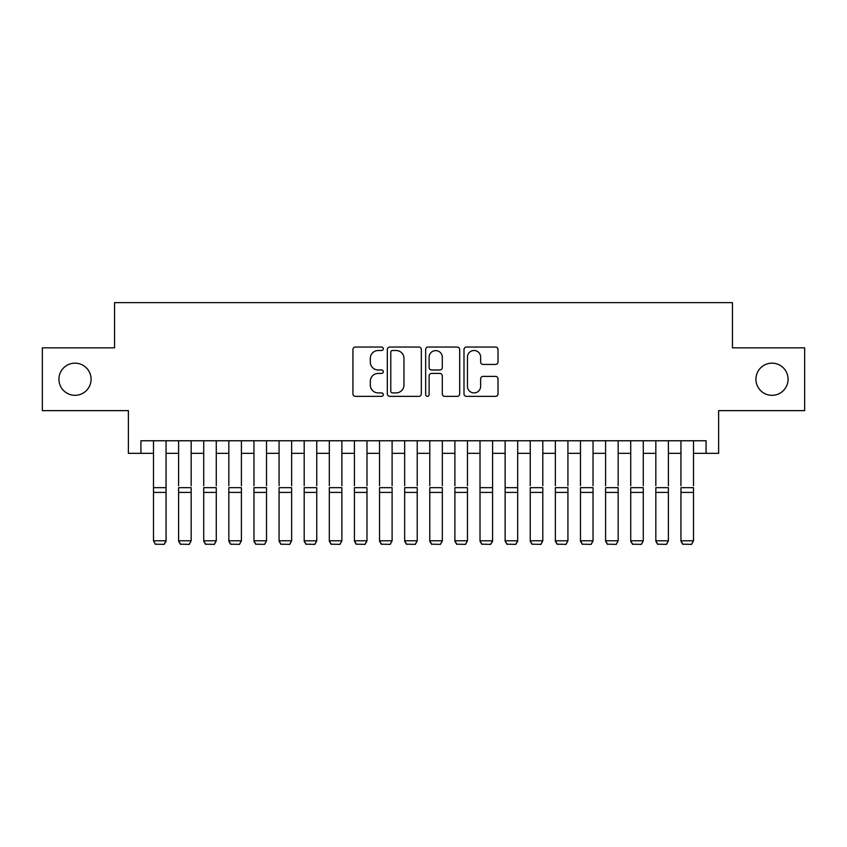 <?xml version="1.0" encoding="UTF-8"?>
<svg xmlns="http://www.w3.org/2000/svg" width="847" height="847" viewBox="0 0 847 847"><rect width="100%" height="100%" fill="white"/><g stroke="black" fill="none" stroke-linecap="round" stroke-linejoin="round"><path stroke-width="1.27" d="M383.31 348.773A1.726 1.726 0 0 0 381.584 347.048L355.391 347.048A2.467 2.467 0 0 0 352.924 349.515L352.924 393.887A2.467 2.467 0 0 0 355.391 396.354L381.584 396.354A1.726 1.726 0 0 0 383.31 394.628A1.726 1.726 0 0 0 381.584 392.902L378.196 392.902A7.888 7.888 0 0 1 370.308 385.014L370.308 381.319A7.888 7.888 0 0 1 378.196 373.432L381.584 373.432A1.726 1.726 0 0 0 383.31 371.706A1.726 1.726 0 0 0 381.584 369.98L378.196 369.98A7.888 7.888 0 0 1 370.308 362.082L370.308 358.387A7.888 7.888 0 0 1 378.196 350.499L381.584 350.499A1.726 1.726 0 0 0 383.31 348.773M755.926 379.234A16.072 16.072 0 0 0 771.998 395.316A16.072 16.072 0 0 0 788.07 379.234A16.072 16.072 0 0 0 771.998 363.162A16.072 16.072 0 0 0 755.926 379.234M58.93 379.234A16.072 16.072 0 0 0 75.002 395.316A16.072 16.072 0 0 0 91.074 379.234A16.072 16.072 0 0 0 75.002 363.162A16.072 16.072 0 0 0 58.93 379.234M495.548 364.432A2.467 2.467 0 0 0 498.015 361.965L498.015 349.515A2.467 2.467 0 0 0 495.548 347.048L466.464 347.048A2.467 2.467 0 0 0 463.997 349.515L463.997 393.887A2.467 2.467 0 0 0 466.464 396.354L495.548 396.354A2.467 2.467 0 0 0 498.015 393.887L498.015 378.853A2.467 2.467 0 0 0 495.548 376.386L483.097 376.386A2.467 2.467 0 0 0 480.641 378.853L480.641 386.306A6.596 6.596 0 0 1 474.045 392.902A6.596 6.596 0 0 1 467.449 386.306L467.449 357.095A6.596 6.596 0 0 1 474.045 350.499A6.596 6.596 0 0 1 480.641 357.095L480.641 361.965A2.467 2.467 0 0 0 483.097 364.432L495.548 364.432M140.93 453.336L140.93 440.768L706.07 440.768L706.07 453.336L718.627 453.336L718.627 410.636L804.65 410.636L804.65 347.842L732.443 347.842L732.443 302.633L114.557 302.633L114.557 347.842L42.35 347.842L42.35 410.636L128.373 410.636L128.373 453.336L153.498 453.336M421.34 349.515A2.467 2.467 0 0 0 418.873 347.048L389.789 347.048A2.467 2.467 0 0 0 387.323 349.515L387.323 393.887A2.467 2.467 0 0 0 389.789 396.354L418.873 396.354A2.467 2.467 0 0 0 421.34 393.887L421.34 349.515M428.127 347.048L457.211 347.048A2.467 2.467 0 0 1 459.677 349.515L459.677 393.887A2.467 2.467 0 0 1 457.211 396.354L444.76 396.354A2.467 2.467 0 0 1 442.303 393.887L442.303 375.888A2.467 2.467 0 0 0 439.837 373.432L431.578 373.432A2.467 2.467 0 0 0 429.111 375.888L429.111 394.628A1.726 1.726 0 0 1 427.386 396.354A1.726 1.726 0 0 1 425.66 394.628L425.66 349.515A2.467 2.467 0 0 1 428.127 347.048M166.054 453.336L178.611 453.336M191.168 453.336L203.725 453.336M216.281 453.336L228.838 453.336M241.406 453.336L253.962 453.336M266.519 453.336L279.076 453.336M291.633 453.336L304.189 453.336M316.757 453.336L329.314 453.336M341.87 453.336L354.427 453.336M366.984 453.336L379.541 453.336M392.108 453.336L404.665 453.336M417.222 453.336L429.778 453.336M442.335 453.336L454.892 453.336M467.459 453.336L480.016 453.336M492.573 453.336L505.13 453.336M517.686 453.336L530.243 453.336M542.811 453.336L555.367 453.336M567.924 453.336L580.481 453.336M593.038 453.336L605.594 453.336M618.162 453.336L630.719 453.336M643.275 453.336L655.832 453.336M668.389 453.336L680.946 453.336M693.502 453.336L706.07 453.336M392.5 350.499A1.726 1.726 0 0 0 390.774 352.225L390.774 391.176A1.726 1.726 0 0 0 392.5 392.902L396.068 392.902A7.888 7.888 0 0 0 403.966 385.014L403.966 358.387A7.888 7.888 0 0 0 396.068 350.499L392.5 350.499M442.303 357.222A6.596 6.596 0 0 0 435.707 350.626A6.596 6.596 0 0 0 429.111 357.222L429.111 367.513A2.467 2.467 0 0 0 431.578 369.98L439.837 369.98A2.467 2.467 0 0 0 442.303 367.513L442.303 357.222M166.054 440.768L166.054 541.254L164.17 544.367L155.372 544.187L164.17 544.367M155.372 544.367L153.498 540.799L166.054 540.799L164.17 544.187M153.498 440.768L153.498 540.799L155.372 544.187M178.611 440.768L178.611 485.733M191.168 440.768L191.168 485.733M178.611 541.254L180.496 544.367L178.611 540.799L191.168 540.799L189.283 544.367L180.496 544.187L189.283 544.367M203.725 440.768L203.725 485.733M216.281 440.768L216.281 485.733M203.725 541.254L205.609 544.367L203.725 540.799L216.281 540.799L214.397 544.367L205.609 544.187L214.397 544.367M228.838 440.768L228.838 485.733M241.406 440.768L241.406 485.733M228.838 541.254L230.723 544.367L228.838 540.799L241.406 540.799L239.521 544.367L230.723 544.187L239.521 544.367M253.962 440.768L253.962 485.733M266.519 440.768L266.519 485.733M253.962 541.254L255.847 544.367L253.962 540.799L266.519 540.799L264.635 544.367L255.847 544.187L264.635 544.367M191.168 492.414L178.611 492.414L178.611 487.66L191.168 487.66L191.168 540.799L189.283 544.187M178.611 492.414L178.611 540.799L180.496 544.187M216.281 492.414L203.725 492.414L203.725 487.66L216.281 487.66L216.281 540.799L214.397 544.187M203.725 492.414L203.725 540.799L205.609 544.187M241.406 492.414L228.838 492.414L228.838 487.66L241.406 487.66L241.406 540.799L239.521 544.187M228.838 492.414L228.838 540.799L230.723 544.187M266.519 492.414L253.962 492.414L253.962 487.66L266.519 487.66L266.519 540.799L264.635 544.187M253.962 492.414L253.962 540.799L255.847 544.187M279.076 440.768L279.076 485.733M291.633 440.768L291.633 485.733M279.076 541.254L280.96 544.367L279.076 540.799L291.633 540.799L289.748 544.367L280.96 544.187L289.748 544.367M291.633 492.414L279.076 492.414L279.076 487.66L291.633 487.66L291.633 540.799L289.748 544.187M279.076 492.414L279.076 540.799L280.96 544.187M304.189 440.768L304.189 485.733M316.757 440.768L316.757 485.733M304.189 541.254L306.074 544.367L304.189 540.799L316.757 540.799L314.872 544.367L306.074 544.187L314.872 544.367M316.757 492.414L304.189 492.414L304.189 487.66L316.757 487.66L316.757 540.799L314.872 544.187M304.189 492.414L304.189 540.799L306.074 544.187M329.314 440.768L329.314 485.733M341.87 440.768L341.87 485.733M329.314 541.254L331.198 544.367L329.314 540.799L341.87 540.799L339.986 544.367L331.198 544.187L339.986 544.367M341.87 492.414L329.314 492.414L329.314 487.66L341.87 487.66L341.87 540.799L339.986 544.187M329.314 492.414L329.314 540.799L331.198 544.187M354.427 440.768L354.427 485.733M366.984 440.768L366.984 485.733M354.427 541.254L356.312 544.367L354.427 540.799L366.984 540.799L365.099 544.367L356.312 544.187L365.099 544.367M366.984 492.414L354.427 492.414L354.427 487.66L366.984 487.66L366.984 540.799L365.099 544.187M354.427 492.414L354.427 540.799L356.312 544.187M379.541 440.768L379.541 485.733M392.108 440.768L392.108 485.733M379.541 541.254L381.425 544.367L379.541 540.799L392.108 540.799L390.223 544.367L381.425 544.187L390.223 544.367M392.108 492.414L379.541 492.414L379.541 487.66L392.108 487.66L392.108 540.799L390.223 544.187M379.541 492.414L379.541 540.799L381.425 544.187M404.665 440.768L404.665 485.733M417.222 440.768L417.222 485.733M404.665 541.254L406.549 544.367L404.665 540.799L417.222 540.799L415.337 544.367L406.549 544.187L415.337 544.367M417.222 492.414L404.665 492.414L404.665 487.66L417.222 487.66L417.222 540.799L415.337 544.187M404.665 492.414L404.665 540.799L406.549 544.187M429.778 440.768L429.778 485.733M442.335 440.768L442.335 485.733M429.778 541.254L431.663 544.367L429.778 540.799L442.335 540.799L440.451 544.367L431.663 544.187L440.451 544.367M442.335 492.414L429.778 492.414L429.778 487.66L442.335 487.66L442.335 540.799L440.451 544.187M429.778 492.414L429.778 540.799L431.663 544.187M454.892 440.768L454.892 485.733M467.459 440.768L467.459 485.733M454.892 541.254L456.777 544.367L454.892 540.799L467.459 540.799L465.575 544.367L456.777 544.187L465.575 544.367M467.459 492.414L454.892 492.414L454.892 487.66L467.459 487.66L467.459 540.799L465.575 544.187M454.892 492.414L454.892 540.799L456.777 544.187M492.573 440.768L492.573 541.254L490.688 544.367L481.901 544.187L490.688 544.367M480.016 541.254L481.901 544.367L480.016 540.799L492.573 540.799L490.688 544.187M480.016 440.768L480.016 540.799L481.901 544.187M517.686 440.768L517.686 541.254L515.802 544.367L507.014 544.187L515.802 544.367M505.13 541.254L507.014 544.367L505.13 540.799L517.686 540.799L515.802 544.187M505.13 440.768L505.13 540.799L507.014 544.187M492.573 485.733L492.573 487.66L480.016 487.66L480.016 485.733M517.686 485.733L517.686 487.66L505.13 487.66L505.13 485.733M530.243 440.768L530.243 485.733M542.811 440.768L542.811 485.733M530.243 541.254L532.128 544.367L530.243 540.799L542.811 540.799L540.926 544.367L532.128 544.187L540.926 544.367M542.811 492.414L530.243 492.414L530.243 487.66L542.811 487.66L542.811 540.799L540.926 544.187M530.243 492.414L530.243 540.799L532.128 544.187M555.367 440.768L555.367 485.733M567.924 440.768L567.924 485.733M555.367 541.254L557.252 544.367L555.367 540.799L567.924 540.799L566.04 544.367L557.252 544.187L566.04 544.367M567.924 492.414L555.367 492.414L555.367 487.66L567.924 487.66L567.924 540.799L566.04 544.187M555.367 492.414L555.367 540.799L557.252 544.187M580.481 440.768L580.481 485.733M593.038 440.768L593.038 485.733M580.481 541.254L582.365 544.367L580.481 540.799L593.038 540.799L591.153 544.367L582.365 544.187L591.153 544.367M593.038 492.414L580.481 492.414L580.481 487.66L593.038 487.66L593.038 540.799L591.153 544.187M580.481 492.414L580.481 540.799L582.365 544.187M605.594 440.768L605.594 485.733M618.162 440.768L618.162 485.733M605.594 541.254L607.479 544.367L605.594 540.799L618.162 540.799L616.277 544.367L607.479 544.187L616.277 544.367M618.162 492.414L605.594 492.414L605.594 487.66L618.162 487.66L618.162 540.799L616.277 544.187M605.594 492.414L605.594 540.799L607.479 544.187M630.719 440.768L630.719 485.733M643.275 440.768L643.275 485.733M630.719 541.254L632.603 544.367L630.719 540.799L643.275 540.799L641.391 544.367L632.603 544.187L641.391 544.367M643.275 492.414L630.719 492.414L630.719 487.66L643.275 487.66L643.275 540.799L641.391 544.187M630.719 492.414L630.719 540.799L632.603 544.187M655.832 440.768L655.832 485.733M668.389 440.768L668.389 485.733M655.832 541.254L657.717 544.367L655.832 540.799L668.389 540.799L666.504 544.367L657.717 544.187L666.504 544.367M668.389 492.414L655.832 492.414L655.832 487.66L668.389 487.66L668.389 540.799L666.504 544.187M655.832 492.414L655.832 540.799L657.717 544.187M680.946 440.768L680.946 485.733M693.502 440.768L693.502 485.733M680.946 541.254L682.83 544.367L680.946 540.799L693.502 540.799L691.628 544.367L682.83 544.187L691.628 544.367M693.502 492.414L680.946 492.414L680.946 487.66L693.502 487.66L693.502 540.799L691.628 544.187M680.946 492.414L680.946 540.799L682.83 544.187M166.054 487.66L153.498 487.66M166.054 492.414L153.498 492.414M492.573 492.414L480.016 492.414M517.686 492.414L505.13 492.414"/></g></svg>
